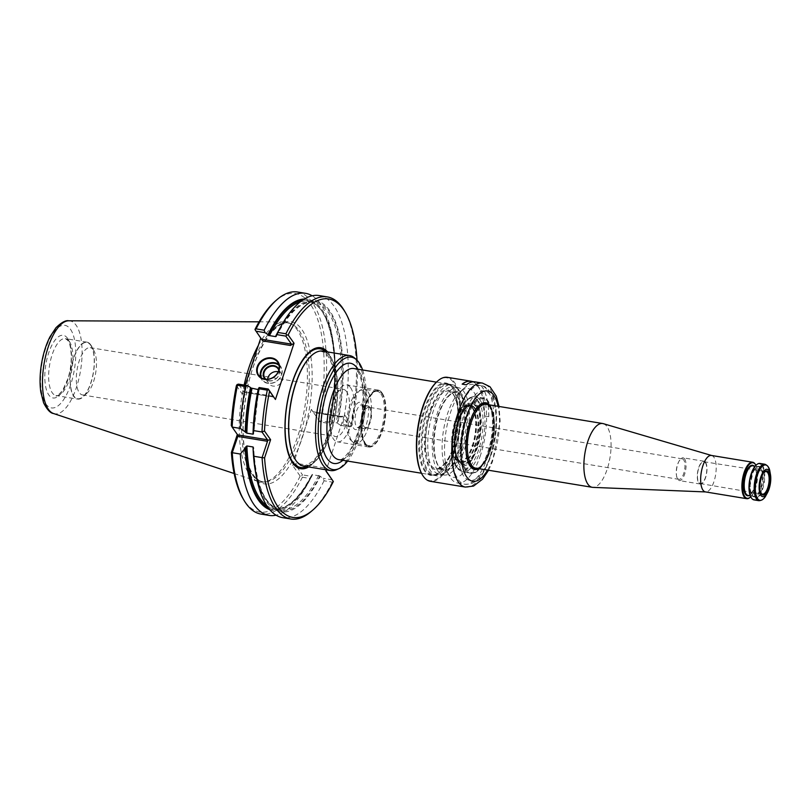 <?xml version="1.0" encoding="UTF-8"?>
<svg xmlns="http://www.w3.org/2000/svg" width="811" height="811" viewBox="0 0 811 811"><rect width="100%" height="100%" fill="white"/><g stroke="black" fill="none" stroke-linecap="round" stroke-linejoin="round"><path stroke-width="0.61" stroke-dasharray="4.05 3.04" d="M488.232 404.689A33.474 13.189 -80.7 0 1 492.895 415.475A33.474 13.189 -80.7 0 1 489.651 450.267A33.474 13.189 -80.7 0 1 485.607 459.736A33.474 13.189 -80.7 0 1 477.73 468.464M474.313 469.072A33.474 13.189 -80.7 0 1 474.161 469.042A33.474 13.189 -80.7 0 1 466.578 433.875A33.474 13.189 -80.7 0 1 485.029 402.986A33.474 13.189 -80.7 0 1 485.191 403.016M380.927 393.933A27.473 10.817 -80.7 0 1 382.468 425.299A27.473 10.817 -80.7 0 1 368.366 445.553A27.473 10.817 -80.7 0 1 365.862 444.276A27.473 10.817 -80.7 0 1 362.142 416.692A27.473 10.817 -80.7 0 1 374.5 391.754A27.473 10.817 -80.7 0 1 377.287 391.338A27.473 10.817 -80.7 0 1 380.927 393.933M382.336 393.457A28.223 11.121 -80.7 0 1 383.907 425.704A28.223 11.121 -80.7 0 1 369.4 446.486A28.223 11.121 -80.7 0 1 366.856 445.178A28.223 11.121 -80.7 0 1 363.034 416.834A28.223 11.121 -80.7 0 1 375.736 391.216A28.223 11.121 -80.7 0 1 378.565 390.79A28.223 11.121 -80.7 0 1 382.336 393.457M684.616 458.894A11.547 4.552 -80.7 0 1 685.254 472.073A11.547 4.552 -80.7 0 1 679.334 480.588A11.547 4.552 -80.7 0 1 677.803 479.494A11.547 4.552 -80.7 0 1 676.617 476.28A11.547 4.552 -80.7 0 1 679.131 461.023A11.547 4.552 -80.7 0 1 683.075 457.81A11.547 4.552 -80.7 0 1 684.616 458.894M677.54 478.368A10.391 4.096 99.3 0 0 678.919 479.352A10.391 4.096 99.3 0 0 684.251 471.688A10.391 4.096 99.3 0 0 683.663 459.827A10.391 4.096 99.3 0 0 682.284 458.854A10.391 4.096 99.3 0 0 678.736 461.743A10.391 4.096 99.3 0 0 676.475 475.469A10.391 4.096 99.3 0 0 677.54 478.368M365.467 392.646A26.134 10.3 -80.7 0 1 366.096 425.552A26.134 10.3 -80.7 0 1 351.133 440.535A26.134 10.3 -80.7 0 1 347.595 414.289A26.134 10.3 -80.7 0 1 359.354 390.567A26.134 10.3 -80.7 0 1 365.467 392.646M367.951 391.794A27.473 10.817 -80.7 0 1 369.492 423.16A27.473 10.817 -80.7 0 1 355.39 443.414A27.473 10.817 -80.7 0 1 352.886 442.137A27.473 10.817 -80.7 0 1 349.166 414.553A27.473 10.817 -80.7 0 1 361.524 389.615A27.473 10.817 -80.7 0 1 364.311 389.209A27.473 10.817 -80.7 0 1 367.951 391.794M603.313 423.666A32.318 12.733 -80.7 0 1 607.003 426.576A32.318 12.733 -80.7 0 1 608.99 462.726A32.318 12.733 -80.7 0 1 592.831 487.37M370.242 408.247A10.391 4.096 -80.7 0 1 370.434 408.541A10.391 4.096 -80.7 0 1 371.215 418.182A10.391 4.096 -80.7 0 1 367.383 427.062A10.391 4.096 -80.7 0 1 365.487 427.762A10.391 4.096 -80.7 0 1 363.135 416.854A10.391 4.096 -80.7 0 1 368.863 407.264A10.391 4.096 -80.7 0 1 370.242 408.247M369.532 407.041A11.547 4.552 -80.7 0 1 369.745 407.375A11.547 4.552 -80.7 0 1 370.617 418.081A11.547 4.552 -80.7 0 1 366.359 427.955A11.547 4.552 -80.7 0 1 364.251 428.735A11.547 4.552 -80.7 0 1 361.645 416.601A11.547 4.552 -80.7 0 1 368.001 405.956A11.547 4.552 -80.7 0 1 369.532 407.041M711.419 455.458A18.471 7.279 -80.7 0 1 711.764 455.539A18.471 7.279 -80.7 0 1 713.873 457.201A18.471 7.279 -80.7 0 1 715.008 477.851A18.471 7.279 -80.7 0 1 705.773 491.932L705.6 491.932M755.588 464.754A18.471 7.279 -80.7 0 1 756.845 481.643A18.471 7.279 -80.7 0 1 750.236 497.255M753.997 499.89A18.471 7.279 99.3 0 0 764.165 482.849A18.471 7.279 99.3 0 0 759.988 463.446M751.067 497.386A18.004 7.096 99.3 0 0 751.26 497.67A18.004 7.096 99.3 0 0 763.617 482.433A18.004 7.096 99.3 0 0 756.42 464.885M755.923 465.332A18.004 7.096 -80.7 0 1 757.079 481.683A18.004 7.096 -80.7 0 1 750.733 496.808M761.61 493.767A11.425 4.501 -80.7 0 1 759.897 482.15A11.425 4.501 -80.7 0 1 765.239 471.698M705.408 462.757A11.08 4.369 -80.7 0 1 706.026 475.418A11.08 4.369 -80.7 0 1 700.329 483.579A11.08 4.369 -80.7 0 1 697.835 471.931A11.08 4.369 -80.7 0 1 703.928 461.712A11.08 4.369 -80.7 0 1 705.408 462.757M705.55 462.341A11.547 4.552 -80.7 0 1 706.188 475.52A11.547 4.552 -80.7 0 1 700.268 484.035A11.547 4.552 -80.7 0 1 697.653 471.901A11.547 4.552 -80.7 0 1 704.019 461.256A11.547 4.552 -80.7 0 1 705.55 462.341M381.788 393.365A28.223 11.121 -80.7 0 1 383.35 425.613A28.223 11.121 -80.7 0 1 368.853 446.395A28.223 11.121 -80.7 0 1 362.487 416.742A28.223 11.121 -80.7 0 1 378.017 390.699A28.223 11.121 -80.7 0 1 381.788 393.365M459.695 449.416A44.291 17.447 -80.7 0 1 447.266 471.252A44.291 17.447 -80.7 0 1 439.187 474.253A44.291 17.447 -80.7 0 1 429.171 427.721A44.291 17.447 -80.7 0 1 453.572 386.847A44.291 17.447 -80.7 0 1 460.263 392.281A44.291 17.447 -80.7 0 1 459.695 449.416M437.849 470.826A44.291 17.447 99.3 0 0 443.729 475.003A44.291 17.447 99.3 0 0 464.227 450.156A44.291 17.447 99.3 0 0 458.114 387.597A44.291 17.447 99.3 0 0 435.365 420.25A44.291 17.447 99.3 0 0 437.849 470.826M452.416 449.162A46.805 18.44 -80.7 0 1 439.278 472.235A46.805 18.44 -80.7 0 1 420.159 426.231A46.805 18.44 -80.7 0 1 453.014 388.793A46.805 18.44 -80.7 0 1 452.416 449.162M437.575 381.129A52.107 20.528 -80.7 0 1 458.438 394.258A52.107 20.528 -80.7 0 1 454.018 451.423A52.107 20.528 -80.7 0 1 422.196 474.547M447.429 377.328A52.685 20.751 -80.7 0 1 454.718 451.757A52.685 20.751 -80.7 0 1 430.317 481.308M472.316 381.545A52.685 20.751 -80.7 0 1 484.623 415.972L488.81 416.661A52.685 20.751 -80.7 0 0 475.175 381.89M478.845 468.646A33.819 13.321 99.3 0 0 493.372 438.285A33.819 13.321 99.3 0 0 489.337 404.871M478.044 468.515A33.474 13.189 99.3 0 0 489.966 450.318A33.474 13.189 99.3 0 0 488.546 404.74M479.392 405.186A33.474 13.189 99.3 0 0 479.24 405.307A33.474 13.189 99.3 0 0 469.843 421.811A33.474 13.189 99.3 0 0 469.417 464.987A33.474 13.189 99.3 0 0 469.528 465.169M458.529 449.953A46.227 18.207 -80.7 0 1 445.553 472.742A46.227 18.207 -80.7 0 1 437.129 475.875A46.227 18.207 -80.7 0 1 426.667 427.306A46.227 18.207 -80.7 0 1 452.143 384.657A46.227 18.207 -80.7 0 1 459.117 390.324A46.227 18.207 -80.7 0 1 458.529 449.953M452.771 449A46.227 18.207 -80.7 0 1 439.795 471.789A46.227 18.207 -80.7 0 1 431.371 474.932A46.227 18.207 -80.7 0 1 420.909 426.363A46.227 18.207 -80.7 0 1 446.385 383.704A46.227 18.207 -80.7 0 1 453.359 389.371A46.227 18.207 -80.7 0 1 452.771 449M488.81 416.661L488.759 416.692A52.573 20.711 -80.7 0 0 475.155 382.001A52.573 20.711 -80.7 0 0 466.335 384.931L466.335 384.83M488.759 416.692L484.623 415.972M466.335 384.931L462.148 384.14M470.968 381.322A52.573 20.711 -80.7 0 1 484.572 416.002M346.55 391.581A23.955 9.438 99.3 0 0 343.377 389.321A23.955 9.438 99.3 0 0 335.176 395.991A23.955 9.438 99.3 0 0 329.965 427.661A23.955 9.438 99.3 0 0 332.419 434.331A23.955 9.438 99.3 0 0 335.592 436.592A23.955 9.438 99.3 0 0 347.889 418.932A23.955 9.438 99.3 0 0 346.55 391.581M303.801 466.153A58.291 22.961 99.3 0 0 333.716 423.18A58.291 22.961 99.3 0 0 330.462 356.627A58.291 22.961 99.3 0 0 322.727 351.133M354.843 358.249A58.291 22.961 -80.7 0 1 357.266 361.037A58.291 22.961 -80.7 0 1 362.051 420.524A58.291 22.961 -80.7 0 1 336.504 469.701M362.618 369.978A56.952 22.434 -80.7 0 1 347.625 461.084M454.282 388.408A46.166 18.187 -80.7 0 1 455.123 389.716A46.166 18.187 -80.7 0 1 458.6 432.567A46.166 18.187 -80.7 0 1 441.579 472.032A46.166 18.187 -80.7 0 1 433.165 475.165A46.166 18.187 -80.7 0 1 422.713 426.657A46.166 18.187 -80.7 0 1 448.159 384.059A46.166 18.187 -80.7 0 1 454.282 388.408M454.707 389.128A45.477 17.913 -80.7 0 1 455.539 390.415A45.477 17.913 -80.7 0 1 458.965 432.618A45.477 17.913 -80.7 0 1 442.188 471.505A45.477 17.913 -80.7 0 1 423.383 428.208A45.477 17.913 -80.7 0 1 454.707 389.128M350.565 387.628A28.851 11.364 -80.7 0 1 352.177 420.574A28.851 11.364 -80.7 0 1 337.366 441.853A28.851 11.364 -80.7 0 1 330.584 431.087A28.851 11.364 -80.7 0 1 336.869 392.94A28.851 11.364 -80.7 0 1 346.743 384.911A28.851 11.364 -80.7 0 1 350.565 387.628M381.971 392.798A28.851 11.364 -80.7 0 1 383.583 425.745A28.851 11.364 -80.7 0 1 368.772 447.023A28.851 11.364 -80.7 0 1 362.243 416.702A28.851 11.364 -80.7 0 1 378.139 390.081A28.851 11.364 -80.7 0 1 381.971 392.798M308.677 466.954A61.301 24.148 99.3 0 0 334.588 412.15A61.301 24.148 99.3 0 0 327.603 351.933M93.447 349.926A23.955 9.438 -80.7 0 1 93.883 350.605A23.955 9.438 -80.7 0 1 95.688 372.837A23.955 9.438 -80.7 0 1 86.858 393.315A23.955 9.438 -80.7 0 1 82.489 394.937A23.955 9.438 -80.7 0 1 77.065 369.775A23.955 9.438 -80.7 0 1 90.264 347.666A23.955 9.438 -80.7 0 1 93.447 349.926M90.66 345.182A28.507 11.232 -80.7 0 1 91.177 345.993A28.507 11.232 -80.7 0 1 93.326 372.452A28.507 11.232 -80.7 0 1 82.813 396.822A28.507 11.232 -80.7 0 1 71.023 369.674A28.507 11.232 -80.7 0 1 90.66 345.182M90.761 344.878A28.851 11.364 -80.7 0 1 92.373 377.825A28.851 11.364 -80.7 0 1 77.562 399.093A28.851 11.364 -80.7 0 1 71.033 368.782A28.851 11.364 -80.7 0 1 86.929 342.151A28.851 11.364 -80.7 0 1 90.761 344.878M278.224 371.752A8.08 6.893 144.8 0 1 281.904 374.195A8.08 6.893 144.8 0 1 279.278 384.485A8.08 6.893 144.8 0 1 268.705 383.512A8.08 6.893 144.8 0 1 267.64 379.224M278.812 370.171A8.08 6.893 144.8 0 1 275.466 379.082A8.08 6.893 144.8 0 1 265.947 379.254M278.984 369.512A8.546 7.289 144.8 0 1 275.558 379.203A8.546 7.289 144.8 0 1 265.268 379.193M258.324 345.435A81.009 31.913 -80.7 0 1 284.468 321.967A81.009 31.913 -80.7 0 1 289.993 323.254A81.009 31.913 -80.7 0 1 297.211 329.773A81.009 31.913 -80.7 0 1 302.777 417.777A81.009 31.913 -80.7 0 1 263.859 482.069A81.009 31.913 -80.7 0 1 258.212 481.521A81.009 31.913 -80.7 0 1 244.121 385.063M279.045 365.366A11.08 9.458 144.8 0 1 276.804 380.977A11.08 9.458 144.8 0 1 261.345 377.855M278.822 364.514A11.547 9.854 144.8 0 1 280.636 366.4A11.547 9.854 144.8 0 1 276.896 381.099A11.547 9.854 144.8 0 1 261.781 379.71A11.547 9.854 144.8 0 1 260.625 377.358M329.104 422.186L321.034 420.858L319.666 421.264L311.363 409.352L320.041 421.963L329.104 423.454L329.104 422.186A112.536 44.331 -80.7 0 0 332.034 335.318A112.536 44.331 -80.7 0 0 312.164 295.802M297.525 292.011A112.536 44.331 -80.7 0 1 321.034 420.858M301.601 475.915L302.533 474.901L295.336 464.703L296.37 463.355L292.771 465.585L300.171 476.077L301.601 475.915L302.391 477.223A112.536 44.331 -80.7 0 1 260.97 514.083M302.391 477.223L310.461 478.551L311.596 476.392L302.533 474.901M333.159 481.116L332.226 482.129L324.055 480.781L323.194 478.297L320.203 476.412A107.042 42.172 -80.7 0 1 255.495 471.82M324.055 480.781A112.536 44.331 -80.7 0 1 282.633 517.651M320.203 476.412L319.858 475.925A105.957 41.736 -80.7 0 1 253.549 448.209M268.329 507.909A105.957 41.736 99.3 0 0 312.012 474.628L319.858 475.925M269.728 509.653A107.042 42.172 -80.7 0 0 309.427 480.7A107.042 42.172 -80.7 0 0 312.347 475.114L312.559 474.364A105.035 41.371 99.3 0 1 273.966 508.619C286.638 510.149 299.3 498.755 311.971 474.455M310.461 478.551A112.536 44.331 -80.7 0 1 307.541 484.116A112.536 44.331 -80.7 0 1 276.054 515.178M312.347 475.114L311.596 476.392M253.488 433.794A105.957 41.736 -80.7 0 1 258.709 389.29L258.364 388.814M258.709 389.29L258.162 389.564L258.709 389.29M237.339 434.443L231.287 425.532M237.42 434.22L238.099 435.568M300.171 476.077A110.681 43.601 -80.7 0 1 242.894 498.41M292.771 465.585L298.975 446.831A82.154 32.369 -80.7 0 1 251.309 472.833A82.154 32.369 -80.7 0 1 253.934 364.686A82.154 32.369 -80.7 0 1 301.824 329.448A82.154 32.369 -80.7 0 1 305.159 428.107A82.154 32.369 -80.7 0 1 298.975 446.831L311.363 409.352M275.375 301.053A110.681 43.601 -80.7 0 1 316.949 317.294A110.681 43.601 -80.7 0 1 318.764 419.834M276.216 336.352A105.957 41.736 -80.7 0 1 329.307 311.586A105.957 41.736 -80.7 0 1 337.366 422.977L329.519 421.69A105.957 41.736 99.3 0 0 302.513 300.212M278.791 330.29A107.042 42.172 -80.7 0 1 330.776 312.336A107.042 42.172 -80.7 0 1 337.711 423.464L337.366 422.977M275.973 336.007A105.035 41.371 -80.7 0 1 314.252 302.361L308.079 301.347A105.035 41.371 99.3 0 1 330.067 421.416L329.854 422.176A107.042 42.172 -80.7 0 0 332.723 339.16L332.034 335.318M304.389 299.006A107.042 42.172 -80.7 0 1 332.723 339.16M329.104 423.454L329.854 422.176M320.041 421.963L319.666 421.264M319.179 295.569A112.536 44.331 -80.7 0 1 342.698 424.427L340.701 425.359L337.711 423.464M325.951 471.049L324.116 467.927L326.022 470.826M332.368 479.808L323.194 478.297M332.226 482.129A112.536 44.331 -80.7 0 1 311.312 511.366M236.376 385.701L242.246 394.024L245.855 391.794L244.121 392.159L238.454 384.13M262.683 340.914L260.777 338.005M245.155 385.235L242.246 394.024M260.848 337.792L254.978 329.469M344.34 310.714A112.536 44.331 -80.7 0 1 350.869 425.765L342.698 424.427M340.701 425.359L349.876 426.87L342.678 416.672L340.944 417.036L344.553 414.806L326.336 469.863M350.869 425.765L351.234 426.464L349.876 426.87M357.033 360.266A110.681 43.601 -80.7 0 1 351.954 425.299L351.234 426.464M344.553 414.806L351.954 425.299M472.164 407.771A28.72 11.313 99.3 0 0 469.599 405.459A28.72 11.313 99.3 0 0 468.322 405.064A28.72 11.313 99.3 0 0 453.602 426.262A28.72 11.313 99.3 0 0 455.204 459.026A28.72 11.313 99.3 0 0 458.996 461.733A28.72 11.313 99.3 0 0 460.334 461.763A28.72 11.313 99.3 0 0 474.131 438.974A28.72 11.313 99.3 0 0 472.164 407.771M476.909 406.118A31.305 12.337 -80.7 0 1 471.191 459.563A31.305 12.337 -80.7 0 1 454.9 436.48A31.305 12.337 -80.7 0 1 476.909 406.118M475.104 408.237A28.73 11.324 -80.7 0 1 476.706 441.083A28.73 11.324 -80.7 0 1 461.935 462.229A28.73 11.324 -80.7 0 1 460.202 461.55A28.73 11.324 -80.7 0 1 455.458 432.05A28.73 11.324 -80.7 0 1 469.407 405.612A28.73 11.324 -80.7 0 1 471.272 405.53A28.73 11.324 -80.7 0 1 475.104 408.237M476.533 407.244A30.048 11.841 -80.7 0 1 471.049 458.539A30.048 11.841 -80.7 0 1 455.407 436.379A30.048 11.841 -80.7 0 1 476.533 407.244M488.587 451.899A38.269 15.074 -80.7 0 1 483.964 462.726A38.269 15.074 -80.7 0 1 462.28 461.053A38.269 15.074 -80.7 0 1 471.211 406.747A38.269 15.074 -80.7 0 1 492.287 412.12A38.269 15.074 -80.7 0 1 488.587 451.899M488.78 451.605A37.397 14.73 99.3 0 0 492.399 412.728A37.397 14.73 99.3 0 0 469.082 412.627A37.397 14.73 99.3 0 0 466.497 469.052A37.397 14.73 99.3 0 0 484.258 462.179A37.397 14.73 99.3 0 0 488.78 451.605M480.588 454.991A49.978 19.687 -80.7 0 1 457.455 483.021A49.978 19.687 -80.7 0 1 449.912 476.888A49.978 19.687 -80.7 0 1 446.141 430.509A49.978 19.687 -80.7 0 1 464.571 387.79A49.978 19.687 -80.7 0 1 473.685 384.394A49.978 19.687 -80.7 0 1 480.315 389.108A49.978 19.687 -80.7 0 1 480.588 454.991M474.313 392.828A44.98 17.72 -80.7 0 1 478.906 405.368A44.98 17.72 -80.7 0 1 469.123 464.835A44.98 17.72 -80.7 0 1 446.942 471.83A44.98 17.72 -80.7 0 1 443.546 430.083A44.98 17.72 -80.7 0 1 460.141 391.632A44.98 17.72 -80.7 0 1 474.313 392.828M477.203 405.216A32.318 12.733 -80.7 0 1 480.507 414.228A32.318 12.733 -80.7 0 1 473.472 456.958A32.318 12.733 -80.7 0 1 456.117 458.884A32.318 12.733 -80.7 0 1 459.138 416.996A32.318 12.733 -80.7 0 1 477.203 405.216M477.203 468.373A33.008 13.006 99.3 0 0 485.769 459.452A33.008 13.006 99.3 0 0 489.763 450.115A33.008 13.006 99.3 0 0 492.956 415.8A33.008 13.006 99.3 0 0 489.58 406.595A33.008 13.006 99.3 0 0 487.695 404.598M472.631 415.151A33.008 13.006 99.3 0 0 466.315 453.552M361.838 403.604A13.848 5.454 -80.7 0 1 359.314 427.255A13.848 5.454 -80.7 0 1 352.106 417.036A13.848 5.454 -80.7 0 1 361.838 403.604M492.895 415.475L489.743 406.96L486.174 404.344A32.318 12.733 -80.7 0 1 490.462 407.396A32.318 12.733 -80.7 0 1 492.267 444.296A32.318 12.733 -80.7 0 1 475.672 468.129L478.419 467.673C478.926 468.484 481.379 465.737 485.769 459.452L485.607 459.736M363.257 406.007A11.547 4.552 -80.7 0 1 363.896 419.186A11.547 4.552 -80.7 0 1 357.975 427.701A11.547 4.552 -80.7 0 1 355.36 415.577A11.547 4.552 -80.7 0 1 361.726 404.922A11.547 4.552 -80.7 0 1 363.257 406.007M766.05 495.308A17.893 7.046 99.3 0 0 769.943 471.657M758.924 500.701A18.471 7.279 99.3 0 0 769.102 483.66A18.471 7.279 99.3 0 0 764.925 464.257M752.01 495.399A15.47 6.093 99.3 0 0 762.877 480.406A15.47 6.093 99.3 0 0 754.828 469.001A15.47 6.093 99.3 0 0 752.01 495.399M760.586 468.14A15.003 5.91 99.3 0 0 758.589 466.73A15.003 5.91 99.3 0 0 750.885 477.791A15.003 5.91 99.3 0 0 751.726 494.923A15.003 5.91 99.3 0 0 753.713 496.342A15.003 5.91 99.3 0 0 761.417 485.272A15.003 5.91 99.3 0 0 760.586 468.14M754.929 467.217A15.003 5.91 -80.7 0 1 755.771 484.349A15.003 5.91 -80.7 0 1 748.066 495.409C749.06 496.778 751.189 494.234 754.463 487.776C757.15 478.845 757.221 471.941 754.686 467.065L752.943 465.798A15.003 5.91 -80.7 0 1 754.929 467.217M753.977 465.97A15.47 6.093 -80.7 0 1 754.646 466.73A15.47 6.093 -80.7 0 1 755.913 482.555A15.47 6.093 -80.7 0 1 749.1 495.582M465.382 487.076A52.685 20.751 99.3 0 0 489.783 457.526A52.685 20.751 99.3 0 0 482.494 383.096M487.573 470.086A45.761 18.024 99.3 0 0 498.066 406.301M439.065 467.146A40.165 15.825 99.3 0 0 467.298 428.188A40.165 15.825 99.3 0 0 446.385 398.566A40.165 15.825 99.3 0 0 439.065 467.146M359.972 372.888A46.166 18.187 -80.7 0 1 362.547 425.603A46.166 18.187 -80.7 0 1 338.846 459.644C340.022 458.965 341.096 462.351 349.602 450.906C358.665 435.477 363.156 416.641 363.064 394.41C362.02 381.494 360.185 373.83 357.56 371.428C355.705 369.258 354.468 368.295 353.839 368.529A46.166 18.187 -80.7 0 1 359.972 372.888M357.874 369.198A50.789 20.001 -80.7 0 1 361.899 416.651A50.789 20.001 -80.7 0 1 342.881 460.303M461.662 396.143A39.242 15.46 99.3 0 0 456.451 392.443A39.242 15.46 99.3 0 0 436.308 421.375A39.242 15.46 99.3 0 0 438.498 466.183A39.242 15.46 99.3 0 0 443.708 469.883A39.242 15.46 99.3 0 0 463.851 440.951A39.242 15.46 99.3 0 0 461.662 396.143M453.704 394.835A39.242 15.46 -80.7 0 1 455.894 439.633A39.242 15.46 -80.7 0 1 435.75 468.576A39.242 15.46 -80.7 0 1 426.87 427.336A39.242 15.46 -80.7 0 1 448.493 391.125A39.242 15.46 -80.7 0 1 453.704 394.835M453.136 393.872A40.165 15.825 -80.7 0 1 445.817 462.442A40.165 15.825 -80.7 0 1 424.903 432.821A40.165 15.825 -80.7 0 1 453.136 393.872M325.596 351.599A60.115 23.681 -80.7 0 1 328.151 354.529A60.115 23.681 -80.7 0 1 333.078 415.962A60.115 23.681 -80.7 0 1 306.659 466.629M314.627 353.18A58.088 22.88 -80.7 0 1 330.178 356.769A58.088 22.88 -80.7 0 1 330.918 432.03A58.088 22.88 -80.7 0 1 296.785 461.621M69.3 341.34A28.851 11.364 -80.7 0 1 70.912 374.287A28.851 11.364 -80.7 0 1 56.101 395.565A28.851 11.364 -80.7 0 1 49.572 365.244A28.851 11.364 -80.7 0 1 65.468 338.623A28.851 11.364 -80.7 0 1 69.3 341.34M67.536 338.339A31.741 12.5 -80.7 0 1 61.748 392.524A31.741 12.5 -80.7 0 1 45.223 369.117A31.741 12.5 -80.7 0 1 67.536 338.339M70.516 329.337A41.827 16.473 -80.7 0 1 62.883 400.746A41.827 16.473 -80.7 0 1 41.108 369.897A41.827 16.473 -80.7 0 1 70.516 329.337M68.773 320.791A47.079 18.552 -80.7 0 1 76.183 325.323A47.079 18.552 -80.7 0 1 78.464 380.481A47.079 18.552 -80.7 0 1 53.516 413.519M299.188 330.695A80.37 31.659 -80.7 0 1 304.703 418.01A80.37 31.659 -80.7 0 1 266.089 481.795A80.37 31.659 -80.7 0 1 244.223 397.278A80.37 31.659 -80.7 0 1 292.021 324.228A80.37 31.659 -80.7 0 1 299.188 330.695M318.733 475.378A105.035 41.371 -80.7 0 1 280.14 509.632A105.035 41.371 -80.7 0 1 253.174 449.355M266.728 505.608A105.035 41.371 99.3 0 0 273.966 508.619L280.14 509.632C264.67 505.75 255.84 485.11 253.63 447.723M276.247 336.535C288.919 312.225 301.591 300.83 314.252 302.361A105.035 41.371 -80.7 0 1 336.241 422.43M329.469 421.538C342.232 363.156 330.685 302.888 308.079 301.347A105.035 41.371 99.3 0 0 300.263 301.885M324.116 467.927L296.37 463.355M325.17 469.62L295.336 464.703M273.956 397.076L244.121 392.159M273.439 396.336L245.855 391.794M342.678 416.672L312.843 411.765M340.944 417.036L313.198 412.475M472.975 408.105A28.507 11.232 -80.7 0 1 474.567 440.657A28.507 11.232 -80.7 0 1 459.928 461.672A28.507 11.232 -80.7 0 1 453.471 431.716A28.507 11.232 -80.7 0 1 469.184 405.409A28.507 11.232 -80.7 0 1 472.975 408.105M472.661 408.004A28.557 11.253 -80.7 0 1 474.617 439.025A28.557 11.253 -80.7 0 1 460.901 461.692A28.557 11.253 -80.7 0 1 453.136 431.665A28.557 11.253 -80.7 0 1 470.116 405.713A28.557 11.253 -80.7 0 1 472.661 408.004M474.506 408.359A28.507 11.232 -80.7 0 1 476.098 440.91A28.507 11.232 -80.7 0 1 461.469 461.925A28.507 11.232 -80.7 0 1 455.012 431.969A28.507 11.232 -80.7 0 1 470.725 405.662A28.507 11.232 -80.7 0 1 474.506 408.359M476.787 406.747A30.615 12.064 -80.7 0 1 471.201 459.016A30.615 12.064 -80.7 0 1 455.265 436.44A30.615 12.064 -80.7 0 1 476.787 406.747M490.716 454.92A45.355 17.872 -80.7 0 1 458.671 461.003A45.355 17.872 -80.7 0 1 481.856 390.892A45.355 17.872 -80.7 0 1 490.716 454.92M487.918 456.198A49.978 19.687 -80.7 0 1 464.774 484.228A49.978 19.687 -80.7 0 1 453.471 431.716A49.978 19.687 -80.7 0 1 481.014 385.6A49.978 19.687 -80.7 0 1 487.918 456.198M480.163 400.269A38.087 15.003 -80.7 0 1 482.292 443.759A38.087 15.003 -80.7 0 1 462.736 471.84A38.087 15.003 -80.7 0 1 454.119 431.827A38.087 15.003 -80.7 0 1 475.104 396.68A38.087 15.003 -80.7 0 1 480.163 400.269M465.21 469.488A38.087 15.003 99.3 0 0 470.268 473.087A38.087 15.003 99.3 0 0 489.824 444.996A38.087 15.003 99.3 0 0 487.695 401.506A38.087 15.003 99.3 0 0 482.636 397.917A38.087 15.003 99.3 0 0 463.081 425.998A38.087 15.003 99.3 0 0 465.21 469.488M478.5 401.303A36.708 14.456 -80.7 0 1 471.799 463.963A36.708 14.456 -80.7 0 1 452.69 436.896A36.708 14.456 -80.7 0 1 478.5 401.303M365.862 444.276L366.856 445.178M374.5 391.754L375.736 391.216M676.475 475.469L676.617 476.28M678.736 461.743L679.131 461.023M377.287 391.338L364.311 389.209M368.366 445.553L355.39 443.414M682.284 458.854L368.863 407.264M678.919 479.352L365.487 427.762M370.434 408.541L369.745 407.375M367.383 427.062L366.359 427.955M368.001 405.956L361.696 404.912L363.328 410.275C363.146 417.918 361.899 423.22 359.597 426.17L357.945 427.701L364.251 428.735M351.133 440.535L352.886 442.137M359.354 390.567L361.524 389.615M750.266 495.774L753.713 496.342L751.969 495.065C751.138 495.217 750.52 491.953 750.124 485.262L753.003 472.347C755.74 467.663 757.596 465.788 758.589 466.73L755.142 466.163M700.329 483.579L762.472 494.152M703.928 461.712L766.182 471.607M704.019 461.256L683.075 457.81M700.268 484.035L679.334 480.588M368.853 446.395L369.4 446.486M378.017 390.699L378.565 390.79M458.114 387.597L453.572 386.847M443.729 475.003L439.187 474.253M488.567 470.248L492.459 461.763L500.144 421.254L499.059 406.473M460.263 392.281L459.117 390.324M447.266 471.252L445.553 472.742M452.143 384.657L446.385 383.704M437.129 475.875L431.371 474.932M453.359 389.371L453.014 388.793M439.795 471.789L439.278 472.235M475.155 382.001L473.796 381.788M82.489 394.937L335.592 436.592M90.264 347.666L343.377 389.321M448.159 384.059L436.45 382.133M433.165 475.165L421.456 473.239M456.451 392.443L448.493 391.125L453.227 394.541C459.381 402.499 459.817 426.718 453.775 445.249C448.676 463.922 437.261 470.836 435.75 468.576L443.708 469.883L438.974 466.467C432.212 457.87 432.527 430.023 439.978 411.238C446.283 393.974 455.397 391.024 456.451 392.443M455.539 390.415L455.123 389.716M442.188 471.505L441.579 472.032M329.965 427.661L330.584 431.087M335.176 395.991L336.869 392.94M378.139 390.081L346.743 384.911M368.772 447.023L337.366 441.853M296.694 461.51C304.216 467.582 303.983 466.639 312.022 461.733C319.575 455.883 329.651 436.348 333.716 409.525C336.829 385.043 334.953 367.322 328.08 356.353C323.842 350.899 319.311 349.865 314.516 353.251M93.883 350.605L91.177 345.993M86.858 393.315L82.813 396.822M86.929 342.151L65.468 338.623L67.8 340.427C68.915 343.073 70.131 341.938 71.236 354.792C71.449 362.72 70.354 370.657 67.931 378.615L62.65 390.375C58.24 395.302 56.05 397.035 56.101 395.565L77.562 399.093M264.893 378.108L268.705 383.512M278.092 368.782L281.904 374.195M234.136 473.523L258.212 481.521M259.094 321.825L284.468 321.967M263.859 482.069L266.089 481.795C257.006 482.869 250.194 474.141 245.672 455.63C242.144 438.305 242.307 418.243 246.138 395.444C253.356 349.713 278.041 314.992 292.021 324.228L289.993 323.254M309.427 480.7L307.541 484.116M258.75 389.442L253.569 433.997M258.8 375.483L261.781 379.71M277.656 362.172L280.636 366.4M244.354 392.281L274.037 397.167M312.762 411.664L342.445 416.55M469.599 405.459L470.725 405.662L467.095 406.97C460.962 412.353 457.019 423.312 455.265 439.826C454.88 448.888 455.924 455.427 458.408 459.462L461.469 461.925L460.334 461.763M458.996 461.733L461.935 462.229M468.322 405.064L471.272 405.53M460.202 461.55C456.38 461.418 452.366 441.366 457.526 425.106C461.763 412.495 465.727 405.997 469.407 405.612M457.455 483.021L464.774 484.228C469.64 484.349 473.107 483.407 475.165 481.389L479.311 477.618C483.964 472.316 487.827 464.997 490.908 455.681C495.227 442.228 497.082 428.766 496.484 415.262C496.089 407.832 494.791 401.546 492.612 396.407C489.114 389.473 485.252 385.864 481.014 385.6L473.685 384.394M483.964 462.726L484.258 462.179C479.21 470.36 474.547 473.999 470.268 473.087L462.736 471.84C453.825 468.089 455.194 463.72 452.751 455.66C451.686 448.382 451.879 440.332 453.319 431.513C455.711 418.01 459.817 407.872 465.646 401.09C472.955 394.714 472.833 397.096 475.104 396.68L482.636 397.917C487.005 398.444 490.26 403.381 492.399 412.728L492.287 412.12M446.942 471.83L449.912 476.888M460.141 391.632L464.571 387.79M480.507 414.228L478.906 405.368M473.472 456.958L469.123 464.835"/><path stroke-width="1.22" d="M477.73 468.464A33.474 13.189 -80.7 0 1 474.313 469.072M485.191 403.016A33.474 13.189 -80.7 0 1 488.232 404.689M705.6 491.932L592.831 487.37A32.318 12.733 -80.7 0 1 592.212 487.299A32.318 12.733 -80.7 0 1 584.903 453.349A32.318 12.733 -80.7 0 1 602.715 423.524A32.318 12.733 -80.7 0 1 603.313 423.666L711.592 455.488M705.773 491.932A18.471 7.279 -80.7 0 1 705.418 491.902A18.471 7.279 -80.7 0 1 701.241 472.499A18.471 7.279 -80.7 0 1 711.419 455.458L752.659 462.24A18.471 7.279 -80.7 0 1 755.112 463.983A18.471 7.279 -80.7 0 1 755.447 464.51A18.471 7.279 -80.7 0 1 755.588 464.754M750.236 497.255A18.471 7.279 -80.7 0 1 750.033 497.437A18.471 7.279 -80.7 0 1 746.667 498.684A18.471 7.279 -80.7 0 1 742.481 479.281A18.471 7.279 -80.7 0 1 752.659 462.24M768.554 472.063A12.226 4.815 -80.7 0 1 766.324 492.946A12.226 4.815 -80.7 0 1 759.958 483.924A12.226 4.815 -80.7 0 1 768.554 472.063M769.031 470.623A13.848 5.454 -80.7 0 1 770.45 474.486A13.848 5.454 -80.7 0 1 767.439 492.794A13.848 5.454 -80.7 0 1 759.998 493.615A13.848 5.454 -80.7 0 1 761.296 475.672A13.848 5.454 -80.7 0 1 769.031 470.623M751.544 498.147A18.471 7.279 99.3 0 0 753.997 499.89L758.924 500.701A18.471 7.279 99.3 0 1 756.47 498.958A18.471 7.279 99.3 0 1 755.447 477.882A18.471 7.279 99.3 0 1 764.925 464.257L759.988 463.446A18.471 7.279 99.3 0 0 756.622 464.703A18.471 7.279 99.3 0 0 749.81 480.487A18.471 7.279 99.3 0 0 751.209 497.63A18.471 7.279 99.3 0 0 751.544 498.147M756.42 464.885A18.004 7.096 99.3 0 0 756.217 465.058A18.004 7.096 99.3 0 0 749.577 480.447A18.004 7.096 99.3 0 0 750.935 497.163A18.004 7.096 99.3 0 0 751.067 497.386M750.733 496.808A18.004 7.096 -80.7 0 1 750.439 497.082A18.004 7.096 -80.7 0 1 742.998 479.94A18.004 7.096 -80.7 0 1 755.396 464.47A18.004 7.096 -80.7 0 1 755.72 464.977A18.004 7.096 -80.7 0 1 755.923 465.332M767.703 472.681A11.425 4.501 -80.7 0 1 768.341 485.738A11.425 4.501 -80.7 0 1 762.472 494.152A11.425 4.501 -80.7 0 1 761.61 493.767C757.717 491.669 760.86 472.468 765.239 471.698A11.425 4.501 -80.7 0 1 766.182 471.607A11.425 4.501 -80.7 0 1 767.703 472.681M422.196 474.547A52.107 20.528 -80.7 0 1 422.024 474.263A52.107 20.528 -80.7 0 1 418.091 425.897A52.107 20.528 -80.7 0 1 437.311 381.342A52.107 20.528 -80.7 0 1 437.575 381.129M499.059 406.473L496.241 396.103L489.966 386.725L482.494 383.096A52.685 20.751 99.3 0 0 458.103 412.647A52.685 20.751 99.3 0 0 465.382 487.076L430.317 481.308A52.685 20.751 -80.7 0 1 422.369 474.84A52.685 20.751 -80.7 0 1 418.395 425.947A52.685 20.751 -80.7 0 1 437.828 380.896A52.685 20.751 -80.7 0 1 447.429 377.328L470.978 381.2A52.685 20.751 -80.7 0 1 472.316 381.545M482.494 383.096L475.175 381.89A52.685 20.751 -80.7 0 0 466.335 384.83L462.148 384.14A52.685 20.751 -80.7 0 1 470.978 381.2M489.337 404.871A33.819 13.321 99.3 0 0 479.554 405.044A33.819 13.321 99.3 0 0 470.056 421.72A33.819 13.321 99.3 0 0 469.63 465.342A33.819 13.321 99.3 0 0 478.845 468.646M488.546 404.74A33.474 13.189 99.3 0 0 485.343 403.047A33.474 13.189 99.3 0 0 479.392 405.186M469.528 465.169A33.474 13.189 99.3 0 0 474.476 469.093A33.474 13.189 99.3 0 0 478.044 468.515M462.27 384.15A52.573 20.711 -80.7 0 1 470.968 381.322L473.796 381.788M349.531 355.542L322.727 351.133A58.291 22.961 99.3 0 0 314.749 353.099A58.291 22.961 99.3 0 0 290.825 403.614A58.291 22.961 99.3 0 0 296.056 460.658A58.291 22.961 99.3 0 0 296.867 461.733A58.291 22.961 99.3 0 0 303.801 466.153L330.594 470.562A58.291 22.961 -80.7 0 1 317.405 409.322A58.291 22.961 -80.7 0 1 349.531 355.542A58.291 22.961 -80.7 0 1 354.843 358.249L356.597 359.851A56.952 22.434 -80.7 0 1 358.969 362.578A56.952 22.434 -80.7 0 1 362.618 369.978M347.625 461.084A56.952 22.434 -80.7 0 1 338.674 468.748L336.504 469.701A58.291 22.961 -80.7 0 1 330.594 470.562M338.674 468.748A56.952 22.434 -80.7 0 1 320.021 409.758A56.952 22.434 -80.7 0 1 356.597 359.851M327.603 351.933A61.301 24.148 99.3 0 0 291.747 383.927A61.301 24.148 99.3 0 0 292.659 462.939A61.301 24.148 99.3 0 0 308.677 466.954M267.64 379.224A8.08 6.893 144.8 0 1 277.686 371.641A8.08 6.893 144.8 0 1 278.224 371.752M265.947 379.254A8.08 6.893 144.8 0 1 264.893 378.108A8.08 6.893 144.8 0 1 265.461 369.796A8.08 6.893 144.8 0 1 273.875 366.237A8.08 6.893 144.8 0 1 278.092 368.782A8.08 6.893 144.8 0 1 278.812 370.171M265.268 379.193A8.546 7.289 144.8 0 1 264.528 370.029A8.546 7.289 144.8 0 1 273.875 365.629A8.546 7.289 144.8 0 1 278.984 369.512M244.121 385.063A81.009 31.913 -80.7 0 1 258.324 345.435M261.345 377.855A11.08 9.458 144.8 0 1 263.828 367.342A11.08 9.458 144.8 0 1 274.625 363.358A11.08 9.458 144.8 0 1 279.045 365.366M260.625 377.358A11.547 9.854 144.8 0 1 263.575 366.684A11.547 9.854 144.8 0 1 274.615 362.75A11.547 9.854 144.8 0 1 278.822 364.514M305.585 293.329A112.536 44.331 -80.7 0 0 264.163 330.199L256.094 328.871A112.536 44.331 -80.7 0 1 277.007 299.634A112.536 44.331 -80.7 0 1 297.525 292.011L305.585 293.329A112.536 44.331 -80.7 0 1 312.164 295.802M253.914 456.279L253.123 449.497A107.042 42.172 -80.7 0 0 255.495 471.82L256.195 475.662A112.536 44.331 -80.7 0 1 253.914 456.279L262.085 457.627L267.488 441.296L267.478 439.775L261.973 431.979L253.802 430.641A112.536 44.331 -80.7 0 1 259.125 388.793L259.125 387.536L258.364 388.814A107.042 42.172 -80.7 0 0 253.062 433.175L253.022 434.169L253.488 433.794M326.336 469.863L325.951 471.049L333.351 481.531A110.681 43.601 -80.7 0 1 312.955 509.947L311.312 511.366A112.536 44.331 -80.7 0 1 290.804 518.989L282.633 517.651A112.536 44.331 -80.7 0 1 256.195 475.662M253.549 448.209L253.073 446.983L253.123 449.497M253.174 449.355A105.035 41.371 -80.7 0 1 253.073 446.983L246.899 445.959L245.703 446.922A105.957 41.736 99.3 0 0 268.329 507.909M269.728 509.653A107.042 42.172 -80.7 0 1 245.277 448.199L245.703 446.922M276.054 515.178A112.536 44.331 -80.7 0 1 269.039 515.411A112.536 44.331 -80.7 0 1 240.32 454.038L245.277 448.199M269.039 515.411L260.97 514.083A112.536 44.331 -80.7 0 1 243.989 500.286A112.536 44.331 -80.7 0 1 232.25 452.71L231.399 452.416L237.339 434.443M240.32 454.038L232.25 452.71L238.099 435.568L232.149 427.073A112.536 44.331 -80.7 0 1 237.461 385.235L237.086 384.536L236.376 385.701A110.681 43.601 -80.7 0 0 231.287 425.532L232.149 427.073L240.208 428.401A112.536 44.331 -80.7 0 1 245.52 386.563L237.461 385.235M250.852 388.003L258.162 389.564A105.035 41.371 -80.7 0 0 253.022 434.169L246.848 433.155L245.206 431.888A107.042 42.172 -80.7 0 1 250.508 387.516L250.852 388.003A105.957 41.736 99.3 0 0 245.642 432.496M237.086 384.536L238.454 384.13L247.517 385.62L250.508 387.516M247.517 385.62L245.52 386.563M245.206 431.888L240.208 428.401M253.062 433.175L253.802 430.641M243.989 500.286L242.894 498.41A110.681 43.601 -80.7 0 1 231.399 452.416M256.094 328.871L254.978 329.469A110.681 43.601 -80.7 0 1 275.375 301.053L277.007 299.634M271.634 358.523A11.547 9.854 144.8 0 1 277.656 362.172A11.547 9.854 144.8 0 1 273.905 376.872A11.547 9.854 144.8 0 1 258.8 375.483A11.547 9.854 144.8 0 1 259.611 363.612A11.547 9.854 144.8 0 1 271.634 358.523M259.125 387.536L268.289 389.037L275.436 399.488L294.028 343.246L290.429 345.476L291.463 344.128L285.796 336.099L286.729 335.085L285.928 333.777L277.757 332.439A112.536 44.331 -80.7 0 1 280.677 326.874L278.791 330.29A107.042 42.172 -80.7 0 0 275.872 335.866L275.669 336.626L269.485 335.612L268.025 334.578A107.042 42.172 -80.7 0 1 304.389 299.006M255.161 329.884L262.683 340.914L290.429 345.476M264.163 330.199L265.025 332.682L255.962 331.192M275.973 336.007A105.035 41.371 -80.7 0 0 275.669 336.626L276.216 336.352M268.025 334.578L265.025 332.682M275.872 335.866L277.757 332.439M280.677 326.874A112.536 44.331 -80.7 0 1 319.179 295.569L327.35 296.917A112.536 44.331 -80.7 0 1 344.34 310.714L345.435 312.59A110.681 43.601 -80.7 0 1 357.033 360.266M326.022 470.826L333.351 481.531M290.804 518.989A112.536 44.331 -80.7 0 1 262.085 457.627L264.579 457.88A110.681 43.601 -80.7 0 0 312.955 509.947M264.579 457.88L270.6 439.684L264.467 430.996L261.973 431.979A112.536 44.331 -80.7 0 1 267.295 390.142L259.125 388.793M267.295 390.142L268.654 389.736L268.289 389.037M260.777 338.005L245.155 385.235M271.634 357.915A12.003 10.239 144.8 0 1 275.75 375.534A12.003 10.239 144.8 0 1 256.894 372.431A12.003 10.239 144.8 0 1 271.634 357.915M285.796 336.099L276.632 334.588M285.928 333.777A112.536 44.331 -80.7 0 1 327.35 296.917M270.6 439.684L267.316 440.373M264.467 430.996A110.681 43.601 -80.7 0 1 269.556 391.166L268.654 389.736M275.436 399.488L269.556 391.166M286.729 335.085L288.158 334.923L294.028 343.246M288.158 334.923A110.681 43.601 -80.7 0 1 345.435 312.59M487.695 404.598A33.008 13.006 99.3 0 0 472.631 415.151M466.315 453.552A33.008 13.006 99.3 0 0 470.096 465.514A33.008 13.006 99.3 0 0 477.203 468.373M592.212 487.299L475.672 468.129A32.318 12.733 -80.7 0 1 468.363 434.169A32.318 12.733 -80.7 0 1 486.174 404.344L602.715 423.524M770.45 474.486L769.943 471.657A17.893 7.046 99.3 0 0 768.108 466.67A17.893 7.046 99.3 0 0 757.454 475.013A17.893 7.046 99.3 0 0 757.555 498.593A17.893 7.046 99.3 0 0 766.05 495.308C764.449 498.643 762.076 500.448 758.924 500.701M750.266 495.774L748.066 495.409A15.003 5.91 -80.7 0 1 744.67 479.646A15.003 5.91 -80.7 0 1 752.943 465.798L755.142 466.163M749.1 495.582A15.47 6.093 -80.7 0 1 744.072 479.544A15.47 6.093 -80.7 0 1 753.977 465.97M498.066 406.301A45.761 18.024 99.3 0 0 466.467 416.631A45.761 18.024 99.3 0 0 464.237 472.225A45.761 18.024 99.3 0 0 487.573 470.086M421.456 473.239L338.846 459.644A46.166 18.187 -80.7 0 1 328.394 411.136A46.166 18.187 -80.7 0 1 353.839 368.529L436.45 382.133M342.881 460.303A50.789 20.001 -80.7 0 1 322.22 411.38A50.789 20.001 -80.7 0 1 357.144 368.082A50.789 20.001 -80.7 0 1 357.874 369.198M306.659 466.629A60.115 23.681 -80.7 0 1 292.67 461.814A60.115 23.681 -80.7 0 1 291.2 386.208A60.115 23.681 -80.7 0 1 325.596 351.599M296.785 461.621A58.088 22.88 -80.7 0 1 296.694 461.51A58.088 22.88 -80.7 0 1 290.45 404.892A58.088 22.88 -80.7 0 1 314.516 353.251A58.088 22.88 -80.7 0 1 314.627 353.18M68.773 320.791C65.732 320.081 61.443 322.413 55.918 327.786L49.937 336.9C46.034 344.645 43.226 353.606 41.503 363.794C39.851 373.983 39.617 383.38 40.803 391.987L43.581 402.783C47.068 409.606 50.383 413.184 53.516 413.519A47.079 18.552 -80.7 0 1 43.987 364.332A47.079 18.552 -80.7 0 1 68.773 320.791L259.094 321.825M246.899 445.959A105.035 41.371 99.3 0 0 266.728 505.608M251.978 388.55A105.035 41.371 99.3 0 0 246.848 433.155M300.263 301.885A105.035 41.371 99.3 0 0 269.485 335.612M302.513 300.212A105.957 41.736 99.3 0 0 268.36 335.065M267.488 441.296L237.653 436.389M267.478 439.775L237.643 434.868M291.463 344.128L261.629 339.221M746.667 498.684L705.418 491.902M767.439 492.794L766.05 495.308M769.943 471.657C769.497 467.977 767.824 465.514 764.925 464.257M465.382 487.076L473.533 486.073L482.575 479.149L488.567 470.248M422.024 474.263L422.369 474.84M437.311 381.342L437.828 380.896M53.516 413.519L234.136 473.523"/></g></svg>
